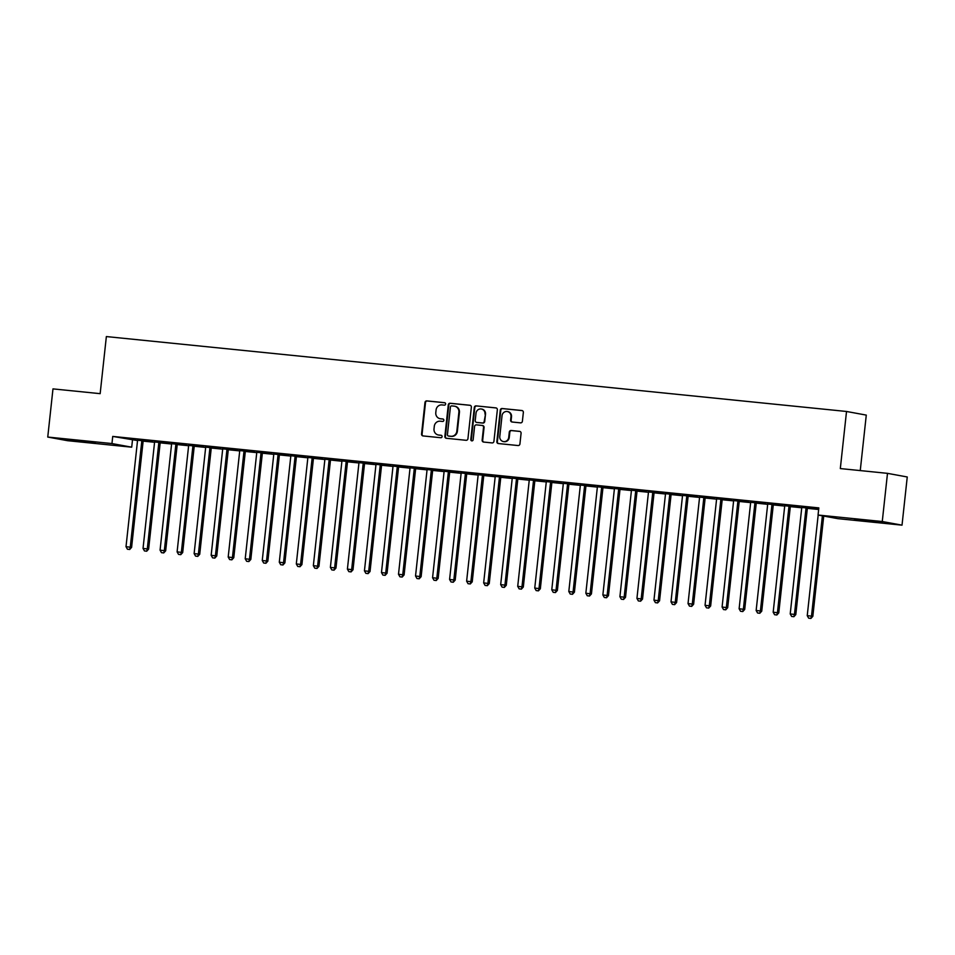 <?xml version="1.0" encoding="UTF-8"?>
<svg xmlns="http://www.w3.org/2000/svg" width="955" height="955" viewBox="0 0 955 955"><rect width="100%" height="100%" fill="white"/><g stroke="black" fill="none" stroke-linecap="round" stroke-linejoin="round"><path stroke-width="1.43" d="M445.627 404.037A1.23 1.17 -79.6 0 0 444.6 402.7L426.837 400.897A1.767 1.683 -79.6 0 0 424.975 402.485L421.549 434.012A1.767 1.683 -79.6 0 0 423.029 435.934L440.792 437.724A1.23 1.17 -79.6 0 0 442.093 436.614A1.23 1.17 -79.6 0 0 441.055 435.277L438.763 435.038A5.635 5.372 -79.6 0 1 434.012 428.89L434.298 426.264A5.635 5.372 -79.6 0 1 440.255 421.203L442.559 421.442A1.23 1.17 -79.6 0 0 443.86 420.331A1.23 1.17 -79.6 0 0 442.822 418.982L440.53 418.756A5.635 5.372 -79.6 0 1 435.79 412.608L436.077 409.982A5.635 5.372 -79.6 0 1 442.034 404.92L444.326 405.147A1.23 1.17 -79.6 0 0 445.627 404.037M872.631 521.705L854.546 519.436L876.726 521.573L882.384 522.457L872.631 521.705M85.461 442.034L67.375 439.754L89.555 441.902L95.225 442.786L85.461 442.034M520.523 422.862A1.767 1.683 -79.6 0 0 522.385 421.286L523.352 412.441A1.767 1.683 -79.6 0 0 521.872 410.519L502.139 408.525A1.767 1.683 -79.6 0 0 500.277 410.101L496.851 441.628A1.767 1.683 -79.6 0 0 498.343 443.55L518.064 445.543A1.767 1.683 -79.6 0 0 519.926 443.968L521.084 433.284A1.767 1.683 -79.6 0 0 519.604 431.362L511.164 430.502A1.767 1.683 -79.6 0 0 509.302 432.09L508.729 437.39A4.715 4.489 -79.6 0 1 503.404 441.568A4.715 4.489 -79.6 0 1 499.787 436.483L502.032 415.723A4.715 4.489 -79.6 0 1 507.356 411.545A4.715 4.489 -79.6 0 1 510.985 416.631L510.603 420.093A1.767 1.683 -79.6 0 0 512.083 422.014L520.523 422.862M818.053 515.032L882.265 521.526L902.021 525.155L837.81 518.649L818.053 515.032L818.829 507.893L112.726 436.423L111.962 443.562L131.706 447.179L67.507 440.685L47.75 437.056L111.962 443.562M47.75 437.056L52.979 388.888L100.156 393.663L106.363 336.566L846.524 411.474L840.316 468.571L887.493 473.346L882.265 521.526M471.364 407.176A1.767 1.683 -79.6 0 0 469.884 405.254L450.151 403.261A1.767 1.683 -79.6 0 0 448.289 404.836L444.863 436.363A1.767 1.683 -79.6 0 0 446.343 438.285L466.076 440.291A1.767 1.683 -79.6 0 0 467.938 438.703L471.364 407.176M476.151 405.887L495.872 407.892A1.767 1.683 -79.6 0 1 497.352 409.802L493.926 441.329A1.767 1.683 -79.6 0 1 492.064 442.917L483.624 442.058A1.767 1.683 -79.6 0 1 482.144 440.136L483.54 427.351A1.767 1.683 -79.6 0 0 482.048 425.441L476.45 424.868A1.767 1.683 -79.6 0 0 474.587 426.455L473.143 439.766A1.23 1.17 -79.6 0 1 471.758 440.852A1.23 1.17 -79.6 0 1 470.803 439.527L474.289 407.475A1.767 1.683 -79.6 0 1 476.151 405.887L496.242 407.964M860.252 470.588L866.28 415.103L846.524 411.474M788.126 505.1L799.681 506.377L788.126 505.1M807.608 508.06L801.591 507.451M754.068 501.65L765.624 502.939L754.068 501.65M773.538 504.61L767.534 504.001M720.01 498.212L731.554 499.489L720.01 498.212M739.48 501.172L733.476 500.563M685.941 494.762L697.496 496.039L685.941 494.762M705.423 497.722L699.406 497.113M651.883 491.312L663.439 492.589L651.883 491.312M671.353 494.272L665.349 493.663M617.825 487.862L629.369 489.139L617.825 487.862M637.295 490.822L631.291 490.213M583.756 484.412L595.311 485.701L583.756 484.412M603.238 487.372L597.221 486.764M549.698 480.974L561.254 482.251L549.698 480.974M569.168 483.922L563.163 483.326M515.64 477.524L527.184 478.801L515.64 477.524M535.11 480.484L529.106 479.876M481.571 474.074L493.126 475.351L481.571 474.074M501.053 477.034L495.036 476.426M447.513 470.624L459.069 471.901L447.513 470.624M466.983 473.585L460.979 472.976M413.455 467.174L424.999 468.463L413.455 467.174M432.925 470.135L426.921 469.526M379.386 463.736L390.941 465.013L379.386 463.736M398.868 466.685L392.851 466.076M345.328 460.286L356.884 461.563L345.328 460.286M364.798 463.247L358.794 462.638M311.27 456.836L322.814 458.114L311.27 456.836M330.74 459.797L324.736 459.188M277.201 453.386L288.756 454.664L277.201 453.386M296.683 456.347L290.666 455.738M243.143 449.936L254.699 451.214L243.143 449.936M262.613 452.897L256.609 452.288M209.085 446.498L220.629 447.776L209.085 446.498M228.555 449.447L222.551 448.838M175.016 443.048L186.571 444.326L175.016 443.048M194.498 446.009L188.481 445.4M140.958 439.598L152.514 440.876L140.958 439.598M160.428 442.559L154.424 441.95M112.726 436.423L137.472 440.553M143.25 441.138L154.495 442.272M160.273 442.857L171.53 444.003M177.308 444.588L188.565 445.722M188.457 445.281L188.529 445.555A1.791 1.707 100.4 0 1 188.577 446.236L177.105 551.871L182.691 552.539L194.163 446.904A1.791 1.707 100.4 0 1 194.366 446.26L205.588 447.441M211.365 448.026L222.622 449.172M228.4 449.757L239.657 450.891M245.435 451.476L256.68 452.622M262.458 453.207L273.715 454.341M279.493 454.926L290.75 456.06M296.528 456.645L307.773 457.791M313.55 458.376L324.807 459.51M324.7 459.069L324.772 459.343A1.791 1.707 100.4 0 1 324.819 460.024L313.347 565.658L318.946 566.327L330.418 460.704A1.791 1.707 100.4 0 1 330.609 460.047L341.842 461.241M347.62 461.826L358.865 462.96M364.643 463.545L375.9 464.679M381.678 465.264L392.935 466.41M398.713 466.995L409.958 468.129M415.735 468.714L426.992 469.86M432.77 470.445L444.027 471.579M449.805 472.164L461.05 473.298M466.828 473.883L478.085 475.029M477.978 474.587L478.049 474.862A1.791 1.707 100.4 0 1 478.097 475.542L466.625 581.165L472.224 581.846L483.696 476.211A1.791 1.707 100.4 0 1 483.887 475.566L495.12 476.748M500.898 477.333L512.143 478.479M517.92 479.064L529.177 480.198M534.955 480.783L546.212 481.917M551.99 482.502L563.235 483.648M569.013 484.233L580.27 485.367M586.048 485.952L597.305 487.098M603.082 487.683L614.328 488.817M620.105 489.402L631.362 490.536M637.14 491.121L648.397 492.267M654.175 492.852L665.42 493.986M671.198 494.571L682.455 495.717M688.233 496.302L699.49 497.436M705.268 498.021L716.513 499.155M722.29 499.74L733.547 500.886M739.325 501.471L750.582 502.605M750.475 502.163L750.546 502.437A1.791 1.707 100.4 0 1 750.594 503.118L739.122 608.753L744.709 609.433L756.181 503.798A1.791 1.707 100.4 0 1 756.384 503.142L767.605 504.336M773.383 504.92L784.64 506.055M790.418 506.639L801.675 507.774M807.452 508.358L818.65 509.493M143.405 440.828L137.389 440.219M123.923 437.879L135.479 439.157L123.923 437.879M177.463 444.278L171.458 443.669M157.993 441.317L169.536 442.595L157.993 441.317M211.521 447.728L205.516 447.119M192.05 444.767L203.606 446.045L192.05 444.767M245.59 451.178L239.574 450.569M226.108 448.217L237.664 449.495L226.108 448.217M279.648 454.628L273.643 454.019M260.178 451.667L271.721 452.945L260.178 451.667M313.706 458.066L307.701 457.457M294.236 455.117L305.791 456.395L294.236 455.117M347.775 461.516L341.759 460.907M328.293 458.555L339.849 459.844L328.293 458.555M381.833 464.966L375.828 464.357M362.363 462.005L373.906 463.282L362.363 462.005M415.891 468.416L409.886 467.807M396.421 465.455L407.976 466.732L396.421 465.455M449.96 471.865L443.944 471.257M430.478 468.905L442.034 470.182L430.478 468.905M484.018 475.304L478.013 474.695M464.548 472.355L476.091 473.632L464.548 472.355M518.076 478.753L512.071 478.145M498.606 475.793L510.161 477.082L498.606 475.793M552.145 482.203L546.129 481.595M532.663 479.243L544.219 480.52L532.663 479.243M586.203 485.653L580.198 485.045M566.733 482.693L578.276 483.97L566.733 482.693M620.261 489.103L614.256 488.494M600.791 486.143L612.346 487.42L600.791 486.143M654.33 492.541L648.314 491.944M634.848 489.593L646.404 490.87L634.848 489.593M688.388 495.991L682.383 495.382M668.918 493.031L680.461 494.32L668.918 493.031M722.446 499.441L716.441 498.832M702.976 496.481L714.531 497.758L702.976 496.481M756.515 502.891L750.499 502.282M737.033 499.931L748.589 501.208L737.033 499.931M790.573 506.341L784.568 505.732M771.103 503.381L782.646 504.658L771.103 503.381M818.698 509.075L815.833 508.788L818.626 509.182M805.161 506.83L816.716 508.108L805.161 506.83M887.493 473.346L907.25 476.975L902.021 525.155M132.482 440.052L131.706 447.179M440.124 418.696L440.649 418.791A5.635 5.372 -79.6 0 0 441.067 418.851L440.53 418.756M443.132 419.054L441.067 418.851M438.345 434.979L438.882 435.086A5.635 5.372 -79.6 0 0 439.288 435.134L438.763 435.038M441.365 435.349L439.288 435.134M444.899 402.771L427.363 400.993A1.767 1.683 -79.6 0 0 425.5 402.58L422.086 434.107A1.767 1.683 -79.6 0 0 423.196 435.946M470.242 405.338L450.688 403.356A1.767 1.683 -79.6 0 0 448.826 404.944L445.4 436.471A1.767 1.683 -79.6 0 0 446.522 438.309M451.727 405.899A1.23 1.17 -79.6 0 0 450.426 407.009L447.418 434.68A1.23 1.17 -79.6 0 0 448.456 436.017L450.879 436.268A5.635 5.372 -79.6 0 0 456.836 431.206L458.889 412.285A5.635 5.372 -79.6 0 0 454.15 406.138L451.727 405.899M454.556 406.197L455.093 406.305A5.635 5.372 -79.6 0 1 459.427 412.393L457.373 431.302A5.635 5.372 -79.6 0 1 451.417 436.363L448.993 436.125M482.585 425.536A1.767 1.683 -79.6 0 1 484.066 427.458L482.681 440.243A1.767 1.683 -79.6 0 0 483.791 442.081M476.676 405.994A1.767 1.683 -79.6 0 0 474.826 407.57L471.34 439.622A1.23 1.17 -79.6 0 0 472.021 440.876M484.973 414.088A4.715 4.489 -79.6 0 0 481.356 409.003A4.715 4.489 -79.6 0 0 476.032 413.181L475.232 420.498A1.767 1.683 -79.6 0 0 476.724 422.42L482.323 422.981A1.767 1.683 -79.6 0 0 484.185 421.406L485.51 414.183A4.715 4.489 -79.6 0 0 481.893 409.098L481.356 409.003M485.51 414.183L484.71 421.501A1.767 1.683 -79.6 0 1 482.848 423.077L477.249 422.516M507.356 411.545L507.893 411.641A4.715 4.489 -79.6 0 1 511.51 416.726L511.14 420.188A1.767 1.683 -79.6 0 0 512.25 422.026M503.404 441.568L503.942 441.664A4.715 4.489 -79.6 0 0 509.254 437.486L508.729 437.39M519.974 431.445L511.701 430.61A1.767 1.683 -79.6 0 0 509.839 432.185L509.254 437.486M522.23 410.602L502.676 408.621A1.767 1.683 -79.6 0 0 500.814 410.196L497.388 441.723A1.767 1.683 -79.6 0 0 498.51 443.562M137.365 440.112L137.436 440.386A1.791 1.707 100.4 0 1 137.484 441.067L126.012 546.69L131.599 547.37L143.071 441.735A1.791 1.707 100.4 0 1 143.274 441.079L143.453 440.733M129.14 549.388L127.433 549.221L129.677 549.483L130.262 547.131L141.746 441.497A1.791 1.707 100.4 0 1 141.937 440.84L142.068 440.589M127.433 549.221L126.012 546.69M131.599 547.37L129.677 549.483M154.388 441.831L154.459 442.105A1.791 1.707 100.4 0 1 154.519 442.786L143.035 548.421L148.634 549.089L160.106 443.466A1.791 1.707 100.4 0 1 160.309 442.81L160.488 442.452M146.163 551.119L144.468 550.94L146.7 551.214L147.297 548.85L158.769 443.216A1.791 1.707 100.4 0 1 158.972 442.559L159.103 442.308M144.468 550.94L143.035 548.421M148.634 549.089L146.7 551.214M171.423 443.562L171.494 443.836A1.791 1.707 100.4 0 1 171.542 444.505L160.07 550.14L165.669 550.82L177.141 445.185A1.791 1.707 100.4 0 1 177.332 444.529L177.511 444.171M163.198 552.838L161.491 552.67L163.735 552.933L164.332 550.569L175.804 444.946A1.791 1.707 100.4 0 1 175.995 444.29L176.126 444.039M161.491 552.67L160.07 550.14M165.669 550.82L163.735 552.933M180.232 554.557L178.525 554.389L180.77 554.664L181.355 552.3L192.838 446.665A1.791 1.707 100.4 0 1 193.029 446.009L194.545 445.901M178.525 554.389L177.105 551.871M182.691 552.539L180.77 554.664M205.48 447.012L205.552 447.274A1.791 1.707 100.4 0 1 205.612 447.955L194.128 553.59L199.726 554.27L211.198 448.635A1.791 1.707 100.4 0 1 211.401 447.979L211.58 447.62M197.255 556.288L195.56 556.108L197.792 556.383L198.389 554.019L209.861 448.384A1.791 1.707 100.4 0 1 210.064 447.74L210.196 447.477M195.56 556.108L194.128 553.59M199.726 554.27L197.792 556.383M222.515 448.731L222.587 449.005A1.791 1.707 100.4 0 1 222.634 449.686L211.162 555.309L216.761 555.989L228.233 450.354A1.791 1.707 100.4 0 1 228.424 449.698L228.603 449.351M214.29 558.007L212.583 557.839L214.827 558.102L215.424 555.75L226.896 450.115A1.791 1.707 100.4 0 1 227.087 449.459L227.218 449.208M212.583 557.839L211.162 555.309M216.761 555.989L214.827 558.102M239.55 450.45L239.621 450.724A1.791 1.707 100.4 0 1 239.669 451.405L228.197 557.04L233.784 557.708L245.256 452.085A1.791 1.707 100.4 0 1 245.459 451.429L245.638 451.07M231.325 559.737L229.618 559.558L231.862 559.833L232.447 557.469L243.931 451.834A1.791 1.707 100.4 0 1 244.122 451.178L244.253 450.927M229.618 559.558L228.197 557.04M233.784 557.708L231.862 559.833M256.573 452.181L256.644 452.455A1.791 1.707 100.4 0 1 256.704 453.124L245.22 558.759L250.819 559.439L262.291 453.804A1.791 1.707 100.4 0 1 262.494 453.148L262.673 452.789M248.348 561.456L246.653 561.289L248.885 561.552L249.482 559.188L260.954 453.565A1.791 1.707 100.4 0 1 261.157 452.909L261.288 452.658M246.653 561.289L245.22 558.759M250.819 559.439L248.885 561.552M273.608 453.9L273.679 454.174A1.791 1.707 100.4 0 1 273.727 454.855L262.255 560.49L267.854 561.158L279.326 455.523A1.791 1.707 100.4 0 1 279.517 454.878L279.696 454.52M265.383 563.175L263.675 563.008L265.92 563.283L266.517 560.919L277.989 455.284A1.791 1.707 100.4 0 1 278.18 454.628L278.311 454.377M263.675 563.008L262.255 560.49M267.854 561.158L265.92 563.283M290.642 455.631L290.714 455.893A1.791 1.707 100.4 0 1 290.762 456.574L279.29 562.209L284.877 562.889L296.348 457.254A1.791 1.707 100.4 0 1 296.551 456.597L296.73 456.239M282.417 564.906L280.71 564.727L282.955 565.002L283.54 562.638L295.023 457.003A1.791 1.707 100.4 0 1 295.214 456.359L295.346 456.108M280.71 564.727L279.29 562.209M284.877 562.889L282.955 565.002M307.665 457.35L307.737 457.624A1.791 1.707 100.4 0 1 307.796 458.305L296.313 563.928L301.911 564.608L313.383 458.973A1.791 1.707 100.4 0 1 313.586 458.328L313.765 457.97M299.44 566.625L297.745 566.458L299.977 566.721L300.574 564.369L312.046 458.734A1.791 1.707 100.4 0 1 312.249 458.078L312.381 457.827M297.745 566.458L296.313 563.928M301.911 564.608L299.977 566.721M316.475 568.356L314.768 568.177L317.012 568.452L317.609 566.088L329.081 460.453A1.791 1.707 100.4 0 1 329.272 459.797L330.788 459.689M314.768 568.177L313.347 565.658M318.946 566.327L317.012 568.452M341.735 460.799L341.806 461.074A1.791 1.707 100.4 0 1 341.854 461.743L330.382 567.377L335.969 568.058L347.441 462.423A1.791 1.707 100.4 0 1 347.644 461.766L347.823 461.408M333.51 570.075L331.803 569.908L334.047 570.171L334.632 567.807L346.116 462.184A1.791 1.707 100.4 0 1 346.307 461.528L346.438 461.277M331.803 569.908L330.382 567.377M335.969 568.058L334.047 570.171M358.758 462.518L358.829 462.793A1.791 1.707 100.4 0 1 358.889 463.473L347.405 569.108L353.004 569.777L364.476 464.142A1.791 1.707 100.4 0 1 364.679 463.497L364.858 463.139M350.533 571.794L348.838 571.627L351.07 571.902L351.667 569.538L363.139 463.903A1.791 1.707 100.4 0 1 363.342 463.247L363.473 462.996M348.838 571.627L347.405 569.108M353.004 569.777L351.07 571.902M375.793 464.249L375.864 464.512A1.791 1.707 100.4 0 1 375.912 465.192L364.44 570.827L370.039 571.508L381.511 465.873A1.791 1.707 100.4 0 1 381.702 465.216L381.881 464.858M367.568 573.525L365.861 573.346L368.105 573.621L368.702 571.257L380.174 465.622A1.791 1.707 100.4 0 1 380.365 464.978L380.496 464.727M365.861 573.346L364.44 570.827M370.039 571.508L368.105 573.621M392.827 465.968L392.899 466.243A1.791 1.707 100.4 0 1 392.947 466.923L381.475 572.546L387.062 573.227L398.533 467.592A1.791 1.707 100.4 0 1 398.736 466.947L398.915 466.589M384.602 575.244L382.895 575.077L385.14 575.34L385.725 572.988L397.208 467.353A1.791 1.707 100.4 0 1 397.399 466.697L397.531 466.446M382.895 575.077L381.475 572.546M387.062 573.227L385.14 575.34M409.85 467.687L409.922 467.962A1.791 1.707 100.4 0 1 409.982 468.642L398.498 574.277L404.096 574.946L415.568 469.323A1.791 1.707 100.4 0 1 415.771 468.666L415.95 468.308M401.625 576.975L399.93 576.796L402.162 577.071L402.759 574.707L414.231 469.072A1.791 1.707 100.4 0 1 414.434 468.416L414.565 468.165M399.93 576.796L398.498 574.277M404.096 574.946L402.162 577.071M426.885 469.418L426.957 469.693A1.791 1.707 100.4 0 1 427.004 470.361L415.532 575.996L421.131 576.677L432.603 471.042A1.791 1.707 100.4 0 1 432.794 470.385L432.973 470.039M418.66 578.694L416.953 578.527L419.197 578.79L419.794 576.426L431.266 470.803A1.791 1.707 100.4 0 1 431.457 470.147L431.588 469.896M416.953 578.527L415.532 575.996M421.131 576.677L419.197 578.79M443.92 471.137L443.991 471.412A1.791 1.707 100.4 0 1 444.039 472.092L432.567 577.727L438.154 578.396L449.626 472.761A1.791 1.707 100.4 0 1 449.829 472.116L450.008 471.758M435.695 580.413L433.988 580.246L436.232 580.521L436.817 578.157L448.301 472.522A1.791 1.707 100.4 0 1 448.492 471.865L448.623 471.615M433.988 580.246L432.567 577.727M438.154 578.396L436.232 580.521M460.943 472.868L461.014 473.131A1.791 1.707 100.4 0 1 461.074 473.811L449.59 579.446L455.189 580.127L466.661 474.492A1.791 1.707 100.4 0 1 466.864 473.835L467.043 473.477M452.718 582.144L451.023 581.965L453.255 582.24L453.852 579.876L465.324 474.241A1.791 1.707 100.4 0 1 465.527 473.596L465.658 473.346M451.023 581.965L449.59 579.446M455.189 580.127L453.255 582.24M469.753 583.863L468.046 583.696L470.29 583.959L470.887 581.607L482.359 475.972A1.791 1.707 100.4 0 1 482.55 475.315L484.066 475.208M468.046 583.696L466.625 581.165M472.224 581.846L470.29 583.959M495.012 476.306L495.084 476.581A1.791 1.707 100.4 0 1 495.132 477.261L483.66 582.896L489.247 583.565L500.718 477.942A1.791 1.707 100.4 0 1 500.921 477.285L501.1 476.927M486.787 585.594L485.08 585.415L487.325 585.69L487.91 583.326L499.393 477.691A1.791 1.707 100.4 0 1 499.584 477.034L499.716 476.784M485.08 585.415L483.66 582.896M489.247 583.565L487.325 585.69M512.035 478.037L512.107 478.312A1.791 1.707 100.4 0 1 512.167 478.98L500.683 584.615L506.281 585.296L517.753 479.661A1.791 1.707 100.4 0 1 517.956 479.004L518.135 478.658M503.81 587.313L502.115 587.146L504.347 587.409L504.944 585.045L516.416 479.422A1.791 1.707 100.4 0 1 516.619 478.765L516.75 478.515M502.115 587.146L500.683 584.615M506.281 585.296L504.347 587.409M529.07 479.756L529.142 480.031A1.791 1.707 100.4 0 1 529.189 480.711L517.717 586.346L523.316 587.015L534.788 481.38A1.791 1.707 100.4 0 1 534.979 480.735L535.158 480.377M520.845 589.032L519.138 588.865L521.382 589.139L521.979 586.776L533.451 481.141A1.791 1.707 100.4 0 1 533.642 480.484L533.773 480.234M519.138 588.865L517.717 586.346M523.316 587.015L521.382 589.139M546.105 481.487L546.176 481.75A1.791 1.707 100.4 0 1 546.224 482.43L534.752 588.065L540.339 588.746L551.811 483.111A1.791 1.707 100.4 0 1 552.014 482.454L552.193 482.096M537.88 590.763L536.173 590.584L538.417 590.859L539.002 588.495L550.486 482.86A1.791 1.707 100.4 0 1 550.677 482.215L550.808 481.965M536.173 590.584L534.752 588.065M540.339 588.746L538.417 590.859M563.128 483.206L563.199 483.481A1.791 1.707 100.4 0 1 563.259 484.161L551.775 589.784L557.374 590.465L568.846 484.83A1.791 1.707 100.4 0 1 569.049 484.185L569.228 483.827M554.903 592.482L553.208 592.315L555.44 592.577L556.037 590.226L567.509 484.591A1.791 1.707 100.4 0 1 567.712 483.934L567.843 483.684M553.208 592.315L551.775 589.784M557.374 590.465L555.44 592.577M580.163 484.925L580.234 485.2A1.791 1.707 100.4 0 1 580.282 485.88L568.81 591.515L574.409 592.196L585.881 486.561A1.791 1.707 100.4 0 1 586.072 485.904L586.251 485.546M571.938 594.213L570.231 594.034L572.475 594.308L573.072 591.945L584.544 486.31A1.791 1.707 100.4 0 1 584.735 485.653L584.866 485.403M570.231 594.034L568.81 591.515M574.409 592.196L572.475 594.308M597.197 486.656L597.269 486.931A1.791 1.707 100.4 0 1 597.317 487.599L585.845 593.234L591.432 593.914L602.903 488.28A1.791 1.707 100.4 0 1 603.106 487.623L603.285 487.277M588.972 595.932L587.265 595.765L589.51 596.027L590.095 593.664L601.578 488.041A1.791 1.707 100.4 0 1 601.769 487.384L601.901 487.134M587.265 595.765L585.845 593.234M591.432 593.914L589.51 596.027M614.22 488.375L614.292 488.65A1.791 1.707 100.4 0 1 614.351 489.33L602.868 594.965L608.466 595.634L619.938 490.011A1.791 1.707 100.4 0 1 620.141 489.354L620.32 488.996M605.995 597.651L604.3 597.484L606.532 597.758L607.129 595.395L618.601 489.76A1.791 1.707 100.4 0 1 618.804 489.103L618.936 488.853M604.3 597.484L602.868 594.965M608.466 595.634L606.532 597.758M631.255 490.106L631.327 490.369A1.791 1.707 100.4 0 1 631.374 491.049L619.902 596.684L625.501 597.364L636.973 491.73A1.791 1.707 100.4 0 1 637.164 491.073L637.343 490.715M623.03 599.382L621.323 599.203L623.567 599.477L624.164 597.114L635.636 491.479A1.791 1.707 100.4 0 1 635.827 490.834L635.958 490.584M621.323 599.203L619.902 596.684M625.501 597.364L623.567 599.477M648.29 491.825L648.361 492.1A1.791 1.707 100.4 0 1 648.409 492.78L636.937 598.415L642.524 599.083L653.996 493.449A1.791 1.707 100.4 0 1 654.199 492.804L654.378 492.446M640.065 601.101L638.358 600.934L640.602 601.196L641.187 598.845L652.671 493.21A1.791 1.707 100.4 0 1 652.862 492.553L652.993 492.303M638.358 600.934L636.937 598.415M642.524 599.083L640.602 601.196M665.313 493.544L665.384 493.819A1.791 1.707 100.4 0 1 665.444 494.499L653.96 600.134L659.559 600.814L671.031 495.179A1.791 1.707 100.4 0 1 671.234 494.523L671.413 494.165M657.088 602.832L655.393 602.653L657.625 602.927L658.222 600.564L669.694 494.929A1.791 1.707 100.4 0 1 669.897 494.272L670.028 494.022M655.393 602.653L653.96 600.134M659.559 600.814L657.625 602.927M682.348 495.275L682.419 495.55A1.791 1.707 100.4 0 1 682.467 496.23L670.995 601.853L676.594 602.533L688.066 496.898A1.791 1.707 100.4 0 1 688.257 496.242L688.436 495.896M674.123 604.551L672.416 604.384L674.66 604.646L675.257 602.283L686.729 496.66A1.791 1.707 100.4 0 1 686.92 496.003L687.051 495.752M672.416 604.384L670.995 601.853M676.594 602.533L674.66 604.646M699.382 496.994L699.454 497.269A1.791 1.707 100.4 0 1 699.502 497.949L688.03 603.584L693.616 604.252L705.088 498.629A1.791 1.707 100.4 0 1 705.291 497.973L705.47 497.615M691.157 606.27L689.45 606.103L691.695 606.377L692.279 604.014L703.763 498.379A1.791 1.707 100.4 0 1 703.954 497.722L704.086 497.471M689.45 606.103L688.03 603.584M693.616 604.252L691.695 606.377M716.405 498.725L716.477 498.988A1.791 1.707 100.4 0 1 716.537 499.668L705.053 605.303L710.651 605.983L722.123 500.348A1.791 1.707 100.4 0 1 722.326 499.692L722.505 499.334M708.18 608.001L706.485 607.822L708.717 608.096L709.314 605.733L720.786 500.098A1.791 1.707 100.4 0 1 720.989 499.453L721.121 499.202M706.485 607.822L705.053 605.303M710.651 605.983L708.717 608.096M733.44 500.444L733.512 500.718A1.791 1.707 100.4 0 1 733.559 501.399L722.087 607.034L727.686 607.702L739.158 502.067A1.791 1.707 100.4 0 1 739.349 501.423L739.528 501.065M725.215 609.72L723.508 609.553L725.752 609.815L726.349 607.464L737.821 501.829A1.791 1.707 100.4 0 1 738.012 501.172L738.143 500.921M723.508 609.553L722.087 607.034M727.686 607.702L725.752 609.815M742.25 611.451L740.543 611.272L742.787 611.546L743.372 609.183L754.856 503.548A1.791 1.707 100.4 0 1 755.047 502.891L756.563 502.784M740.543 611.272L739.122 608.753M744.709 609.433L742.787 611.546M767.498 503.894L767.569 504.168A1.791 1.707 100.4 0 1 767.629 504.849L756.145 610.472L761.744 611.152L773.216 505.517A1.791 1.707 100.4 0 1 773.419 504.861L773.598 504.515M759.273 613.17L757.578 613.003L759.81 613.265L760.407 610.902L771.879 505.279A1.791 1.707 100.4 0 1 772.082 504.622L772.213 504.371M757.578 613.003L756.145 610.472M761.744 611.152L759.81 613.265M784.533 505.613L784.604 505.887A1.791 1.707 100.4 0 1 784.652 506.568L773.18 612.203L778.779 612.871L790.251 507.248A1.791 1.707 100.4 0 1 790.442 506.592L790.621 506.234M776.308 614.889L774.601 614.722L776.845 614.996L777.442 612.633L788.914 506.998A1.791 1.707 100.4 0 1 789.105 506.341L789.236 506.09M774.601 614.722L773.18 612.203M778.779 612.871L776.845 614.996M801.567 507.344L801.639 507.606A1.791 1.707 100.4 0 1 801.687 508.287L790.215 613.922L795.802 614.602L807.273 508.967A1.791 1.707 100.4 0 1 807.476 508.311L807.655 507.953M793.342 616.62L791.635 616.441L793.88 616.715L794.465 614.351L805.948 508.717A1.791 1.707 100.4 0 1 806.139 508.072L806.271 507.821M791.635 616.441L790.215 613.922M795.802 614.602L793.88 616.715M818.172 515.055L807.238 615.653L812.836 616.321L823.723 516.07M810.365 618.339L808.67 618.172L810.902 618.434L811.499 616.082L822.386 515.819M808.67 618.172L807.238 615.653M812.836 616.321L810.902 618.434M143.071 441.735L141.746 441.497M143.274 441.079L141.937 440.84M160.106 443.466L158.769 443.216M160.309 442.81L158.972 442.559M177.141 445.185L175.804 444.946M177.332 444.529L175.995 444.29M194.163 446.904L192.838 446.665M211.198 448.635L209.861 448.384M211.401 447.979L210.064 447.74M228.233 450.354L226.896 450.115M228.424 449.698L227.087 449.459M245.256 452.085L243.931 451.834M245.459 451.429L244.122 451.178M262.291 453.804L260.954 453.565M262.494 453.148L261.157 452.909M279.326 455.523L277.989 455.284M279.517 454.878L278.18 454.628M296.348 457.254L295.023 457.003M296.551 456.597L295.214 456.359M313.383 458.973L312.046 458.734M313.586 458.328L312.249 458.078M330.418 460.704L329.081 460.453M347.441 462.423L346.116 462.184M347.644 461.766L346.307 461.528M364.476 464.142L363.139 463.903M364.679 463.497L363.342 463.247M381.511 465.873L380.174 465.622M381.702 465.216L380.365 464.978M398.533 467.592L397.208 467.353M398.736 466.947L397.399 466.697M415.568 469.323L414.231 469.072M415.771 468.666L414.434 468.416M432.603 471.042L431.266 470.803M432.794 470.385L431.457 470.147M449.626 472.761L448.301 472.522M449.829 472.116L448.492 471.865M466.661 474.492L465.324 474.241M466.864 473.835L465.527 473.596M483.696 476.211L482.359 475.972M500.718 477.942L499.393 477.691M500.921 477.285L499.584 477.034M517.753 479.661L516.416 479.422M517.956 479.004L516.619 478.765M534.788 481.38L533.451 481.141M534.979 480.735L533.642 480.484M551.811 483.111L550.486 482.86M552.014 482.454L550.677 482.215M568.846 484.83L567.509 484.591M569.049 484.185L567.712 483.934M585.881 486.561L584.544 486.31M586.072 485.904L584.735 485.653M602.903 488.28L601.578 488.041M603.106 487.623L601.769 487.384M619.938 490.011L618.601 489.76M620.141 489.354L618.804 489.103M636.973 491.73L635.636 491.479M637.164 491.073L635.827 490.834M653.996 493.449L652.671 493.21M654.199 492.804L652.862 492.553M671.031 495.179L669.694 494.929M671.234 494.523L669.897 494.272M688.066 496.898L686.729 496.66M688.257 496.242L686.92 496.003M705.088 498.629L703.763 498.379M705.291 497.973L703.954 497.722M722.123 500.348L720.786 500.098M722.326 499.692L720.989 499.453M739.158 502.067L737.821 501.829M739.349 501.423L738.012 501.172M756.181 503.798L754.856 503.548M773.216 505.517L771.879 505.279M773.419 504.861L772.082 504.622M790.251 507.248L788.914 506.998M790.442 506.592L789.105 506.341M807.273 508.967L805.948 508.717M807.476 508.311L806.139 508.072"/></g></svg>
